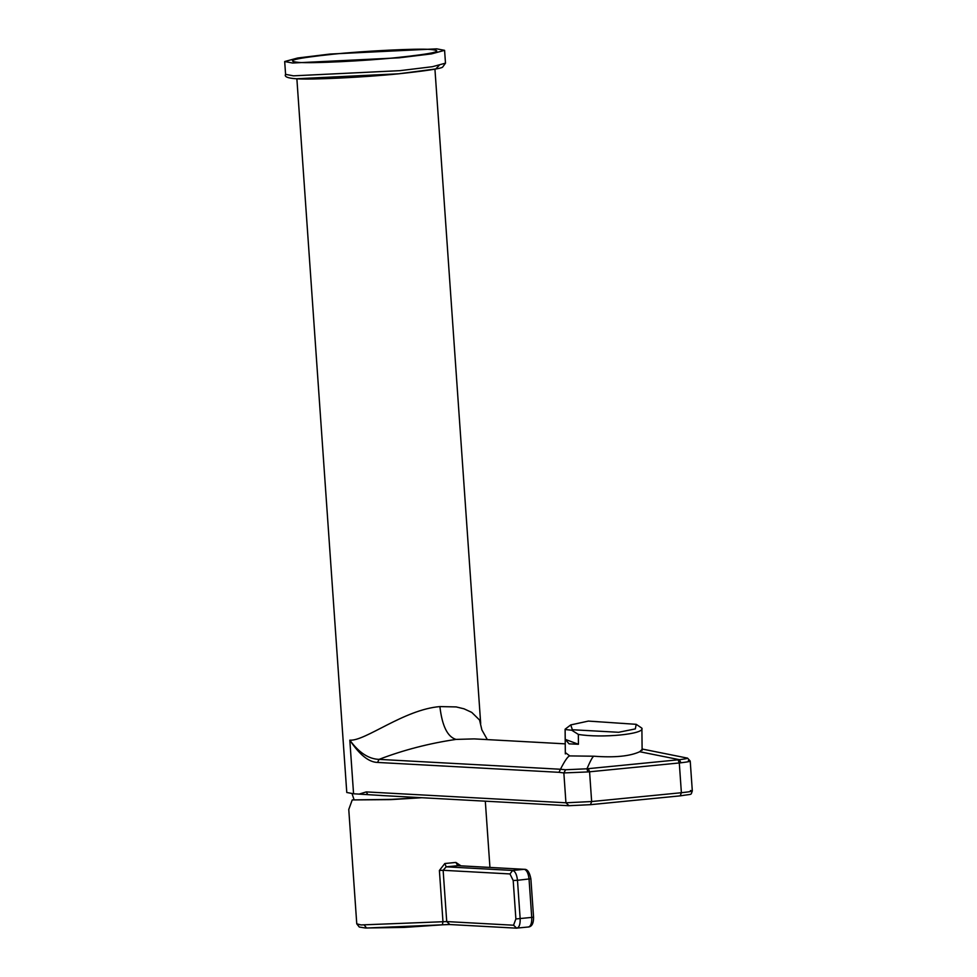 <?xml version="1.0" encoding="UTF-8"?>
<svg xmlns="http://www.w3.org/2000/svg" width="977" height="977" viewBox="0 0 977 977"><rect width="100%" height="100%" fill="white"/><g stroke="black" fill="none" stroke-linecap="round" stroke-linejoin="round"><path stroke-width="1.47" d="M436.719 48.85L444.584 50.34L431.59 53.869L399.227 57.814L292.563 63.017L284.686 61.527L297.692 57.997L330.043 54.053L436.719 48.85M572.375 729.746L570.751 724.91L588.374 721.087L636.198 724.323L635.343 728.903L618.624 732.286L572.375 729.746M565.146 729.526L571.728 730.222L578.347 734.411L578.433 744.266L569.078 743.851L565.243 739.381L565.109 729.196L570.751 724.91M578.347 734.411C601.759 738.368 645.174 734.106 641.889 728.17L642.121 750.348M641.889 728.17L636.198 724.323M565.243 739.381L578.433 744.266M364.336 925.158L366.558 928.028L442.349 924.816L442.972 921.738L439.394 870.458L443.131 870.299L446.721 921.58L449.835 924.498L442.349 924.816L449.432 924.511L516.271 928.15L528.252 927.002C530.719 926.526 531.891 923.399 531.744 917.611L529.058 879.153C528.386 873.34 526.774 870.055 524.222 869.31L458.128 865.683L446.184 866.831L443.131 870.299L509.97 873.939L512.644 870.446L446.184 866.831L444.828 863.521L455.893 862.435L457.761 865.695L524.222 869.31L512.644 870.446C515.197 871.203 516.809 874.476 517.48 880.289L530.56 878.799M455.893 862.435L460.936 865.83M439.394 870.458L444.828 863.521M421.917 797.721L390.629 799.626L352.233 799.931L348.765 809.469L356.764 923.839L361.063 924.938L446.721 921.58L513.56 925.219L515.88 918.966L533.259 917.256M352.233 799.931L391.692 799.369L420.415 797.647M690.214 761.046L687.576 758.14L642.426 749.078L639.727 751.728C629.884 756.259 614.643 757.761 594.028 756.222L569.75 755.917L565.317 752.559M296.874 78.807L346.774 792.481L353.564 793.776L349.815 740.163C365.105 741.421 404.014 709.497 439.894 706.591L456.174 706.921L464.014 708.813L471.744 712.392L479.548 720.012L481.881 729.917L487.328 739.613M474.248 738.893L456.039 739.406C429.233 743.35 403.574 749.994 379.039 759.373C368.647 759.019 358.913 752.62 349.815 740.163C359.597 754.818 368.854 762.243 377.574 762.439L379.039 759.373L560.456 769.253C564.877 760.607 567.967 756.161 569.75 755.917M686.33 757.896C689.2 758.14 686.904 758.738 679.442 759.691L639.727 751.728M381.97 795.522L353.564 793.776M359.218 794.081L366.277 791.907L565.939 802.789L563.851 772.929L565.598 769.754L560.456 769.253L558.991 772.318L377.574 762.439M594.028 756.222C593.063 755.929 590.694 760.118 586.945 768.789L565.598 769.754M678.099 759.85L679.296 762.976L681.384 792.726L680.212 795.852L590.487 804.669L591.647 801.543L589.571 771.793L587.861 771.94L586.945 768.789L679.442 759.691L680.92 762.793C689.701 761.73 692.168 761.034 688.321 760.692M588.362 768.667L589.571 771.793L680.92 762.793M690.226 761.156L692.314 790.918C690.458 795.571 693.255 793.703 680.31 795.852L590.572 804.669L568.663 805.72L381.531 795.522M367.608 794.362L366.277 791.907M587.861 771.94L563.851 772.929L558.991 772.318M298.779 62.406C283.916 60.953 295.323 58.229 333.035 54.211C364.201 50.938 417.802 48.325 430.491 49.461C445.365 50.914 433.947 53.65 396.247 57.655C365.068 60.94 311.48 63.542 298.779 62.406M285.589 74.35L293.454 75.84L399.898 70.662L432.408 66.705L445.488 63.163L442.618 67.132C440.981 68.585 426.302 70.82 398.567 73.812C363.847 77.354 311.578 79.906 296.178 78.771C287.617 78.16 284.087 76.694 285.589 74.35L284.686 61.527M296.581 78.758L398.75 73.788L435.73 68.964L439.076 65.496M515.88 918.966L513.194 880.497L517.48 880.289L520.167 918.759C520.314 924.535 519.141 927.661 516.674 928.138L513.56 925.219M509.97 873.939L513.194 880.497M456.039 739.406C447.515 736.902 442.129 725.972 439.894 706.591M569.066 805.72L565.939 802.789L591.647 801.543L681.384 792.726C691.325 791.663 694.342 790.943 690.409 790.564M445.488 63.163L444.584 50.34M565.329 753.914L565.109 729.196M516.271 928.15L516.943 928.138M524.625 869.298C527.519 869.249 529.607 872.437 530.877 878.848L533.576 917.318C533.601 923.326 531.915 926.55 528.52 927.002M442.41 924.816L404.307 927.405L365.459 928.003L359.316 927.051L356.764 923.839M485.313 801.177L489.941 867.417M354.089 799.76L352.05 793.678M434.936 69.147L480.684 723.481M565.231 743.851L474.199 738.893M590.572 804.669L568.663 805.72"/></g></svg>

